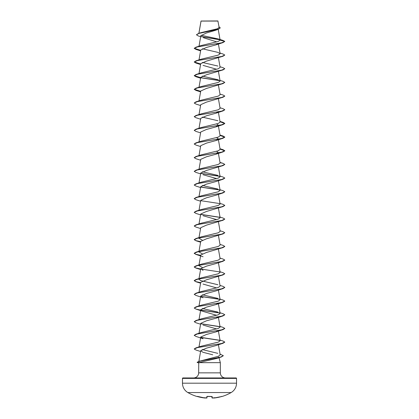 <?xml version="1.0" encoding="UTF-8"?>
<svg xmlns="http://www.w3.org/2000/svg" width="419" height="419" viewBox="0 0 419 419"><rect width="100%" height="100%" fill="white"/><g stroke="black" fill="none" stroke-linecap="round" stroke-linejoin="round"><path stroke-width="0.63" d="M213.952 398.034L221.452 396.578L213.973 398.034L213.444 397.835L213.973 398.034A43.22 43.204 0 0 0 221.452 396.578L221.751 396.5M197.171 396.484L197.066 396.526A43.246 43.246 0 0 1 187.874 392.556L231.126 392.556A10.81 10.81 0 0 0 236.531 383.191L236.531 378.409L182.469 378.409L182.469 383.191L236.531 383.191M199.219 392.556L187.874 392.556A10.81 10.81 0 0 1 182.469 383.191M221.934 396.526A43.246 43.246 0 0 0 231.126 392.556L219.781 392.556M213.046 398.003L211.956 397.809L211.92 396.494L211.956 397.809L211.92 396.494L211.956 397.809L212.48 398.045L212.197 398.034L212.48 398.045L212.197 398.034L212.161 396.578L207.295 396.474A42.68 38.359 0 0 0 211.705 396.474L207.08 396.364M196.464 34.74L198.59 33.41L200.858 32.687L217.33 28.785L219.121 27.429L217.896 20.95L201.031 21.023M218.011 21.065L201.041 21.081L198.92 33.305M182.93 377.948L236.07 377.948L182.93 377.948A0.461 0.461 0 0 0 182.469 378.409M236.07 377.948A0.461 0.461 0 0 1 236.531 378.409M225.438 377.948A5.101 5.101 0 0 1 220.336 372.852L198.664 372.852A5.101 5.101 0 0 1 193.562 377.948M219.017 357.716L220.336 362.65L220.336 372.852M198.664 372.852L198.742 362.65L220.336 362.65M215.486 30.309L206.295 33.033L200.842 35.735L199.004 46.231M203.404 37.715L216.838 41.895M218.22 43.492L215.937 44.885L206.478 47.441L200.738 49.997L199.004 59.896M219.996 53.061L223.013 54.004L224.799 55.062L223.013 56.24L206.488 61.106L200.738 63.667L199.004 73.566M203.063 65.385L216.702 69.271M219.996 66.731L223.013 67.668L224.799 68.732L223.013 69.905L206.478 74.776L200.738 77.332L199.004 87.231M219.996 80.401L223.018 81.338L224.799 82.402L223.018 83.575L206.478 88.446L200.738 91.002L199.004 100.9M224.794 96.124L223.018 97.239L206.473 102.116L200.738 104.671L199.004 114.57M218.22 111.831L215.937 113.224L206.478 115.78L200.738 118.336L199.004 128.235M216.702 123.945L218.262 125.171L215.937 126.889L206.478 129.45L200.738 132.006L199.004 141.905M216.696 137.61L218.262 138.841L220.111 149.405L218.294 150.777L201.068 154.899L195.987 156.512L194.207 157.628M218.152 139.297L215.937 140.559L206.483 143.115L200.738 145.676L199.004 155.575M216.702 151.28L218.32 152.82M218.152 152.961L215.937 154.229L206.483 156.785L200.738 159.34L199.004 169.239M224.794 164.463L223.013 165.584L206.483 170.449L200.738 173.01L199.004 182.909M203.063 174.728L216.702 178.614M224.794 178.133L223.013 179.248L215.937 181.563L206.473 184.119L200.738 186.68M224.794 191.802L223.018 192.918L215.937 195.233L206.473 197.789L200.738 200.345L199.004 210.244M224.794 205.467L223.018 206.588L206.473 211.459L200.738 214.015L199.004 223.914M203.063 215.733L216.702 219.619M219.996 217.079L223.018 218.016L224.799 219.079L223.018 220.253L206.483 225.123L200.738 227.679L199.004 237.583M219.996 230.749L223.018 231.686L224.799 232.744L223.018 233.922L206.483 238.793L200.738 241.349L198.889 251.919L201.068 250.572L218.289 246.456L220.111 245.084L218.414 235.373M224.794 246.472L223.013 247.592L206.483 252.458L200.738 255.019L198.889 265.583L202.298 267.458M224.794 260.141L223.013 261.257L215.937 263.572L206.478 266.128L200.738 268.684L203.063 270.407M219.996 271.753L223.013 272.69L224.799 273.748L223.013 274.927L206.478 279.798L200.738 282.354L199.004 292.253M203.063 284.072L216.702 287.958M224.794 287.476L223.013 288.591L215.937 290.906L206.473 293.468L200.738 296.024L199.004 305.922M218.215 303.183L215.937 304.576L206.478 307.132L200.738 309.688L199.004 319.587M224.794 301.146L223.018 302.261L197.443 306.593L194.201 308.033L195.982 309.096L203.063 311.406L216.702 315.298M218.152 316.979L215.937 318.241L206.483 320.797L200.738 323.358L199.004 333.257M203.063 325.076L216.702 328.962M218.22 330.523L215.937 331.911L206.483 334.467L200.738 337.028L203.063 338.746L195.982 336.431L194.201 335.373L197.449 333.927L223.018 329.596L224.794 328.48M224.794 342.15L223.018 343.266L215.937 345.581L206.478 348.137L200.743 350.687L202.906 352.264L212.721 354.788M220.054 354.102L223.322 355.684L220.551 357.093L198.962 361.33L218.383 356.286L220.179 354.841L218.414 344.717M217.817 353.358L202.147 349.535M219.996 340.092L223.018 341.029L224.799 342.093L221.557 343.533L195.982 347.864L201.068 346.251L218.289 342.129L220.111 340.757L218.414 331.052M198.889 333.922L201.068 332.581L218.289 328.465L220.106 327.092L218.414 317.382M219.996 312.757L223.018 313.695L224.799 314.753L221.551 316.198L195.982 320.53L201.068 318.911L218.289 314.795L220.111 313.422L218.414 303.717M217.927 312.082L202.298 308.463M219.996 299.087L223.013 300.025L224.799 301.088L221.551 302.528L195.982 306.86L201.068 305.247L218.289 301.125L220.106 299.753L218.414 290.048M217.932 298.412L202.298 294.793M219.996 285.418L223.013 286.355L224.799 287.418L221.551 288.864L195.987 293.19L201.068 291.577L218.289 287.46L220.106 286.088L218.414 276.378M217.932 284.742L200.711 280.625L198.889 279.253L201.068 277.912L218.289 273.79L220.111 272.418L218.414 262.713M199.234 265.101L201.068 264.242L218.294 260.12L220.111 258.748L218.414 249.043M202.298 253.788L198.894 251.919M202.298 240.124L198.894 238.249M224.799 232.744L221.557 234.19L195.982 238.521L201.068 236.908L218.289 232.786L220.111 231.414L218.414 221.709M224.799 219.079L221.557 220.52L195.982 224.851L201.068 223.238L218.289 219.116L220.106 217.744L218.414 208.039M219.996 203.409L223.018 204.352L224.799 205.41L221.551 206.855L195.982 211.186L201.068 209.568L218.289 205.451L220.111 204.079L218.414 194.369M219.996 189.744L223.013 190.682L224.799 191.745L221.551 193.185L195.982 197.517L201.068 195.903L218.289 191.782L220.106 190.409L218.414 180.704M217.932 189.069L202.298 185.449M219.996 176.074L223.013 177.012L224.799 178.075L221.551 179.521L195.987 183.847L201.068 182.234L218.289 178.117L220.106 176.745L218.414 167.034M217.932 175.399L202.304 171.78M220.033 162.64L223.013 163.347L224.799 164.405L221.551 165.851L195.987 170.177L201.068 168.564L218.289 164.447L220.111 163.075L218.262 152.506M220.033 135.306L223.013 136.007L224.799 137.071L221.557 138.516L195.987 142.842L201.068 141.229L218.289 137.113L220.111 135.74L218.262 125.171M220.033 121.636L223.018 122.343L224.799 123.401L221.557 124.846L195.987 129.178L201.068 127.559L218.294 123.443L220.111 122.07L218.262 111.501M217.932 120.73L202.298 117.111M219.996 107.735L223.018 108.673L224.799 109.736L221.557 111.176L195.982 115.508L201.068 113.895L218.289 109.773L220.106 108.401L218.414 98.695M219.996 94.066L223.018 95.008L224.799 96.066L221.551 97.512L195.982 101.838L201.068 100.225L218.283 96.108L220.106 94.736L218.414 85.026M224.799 82.402L221.551 83.842L195.982 88.173L201.068 86.56L218.283 82.438L220.111 81.066L217.932 79.725L202.298 76.106M224.799 68.732L221.551 70.172L195.987 74.503L201.068 72.89L218.294 68.768L220.106 67.396L218.414 57.691M217.932 66.055L202.298 62.436M199.234 60.079L201.068 59.22L218.289 55.104L220.111 53.732L217.932 52.385L202.298 48.772M215.937 44.885L223.013 42.57L224.799 41.397L221.557 42.838L195.987 47.169L201.062 45.556L218.121 41.497L220.116 40.14L218.236 38.941L201.094 35.264M219.975 39.81L201.413 36.72M200.664 36.731L198.266 35.94L196.459 34.798L198.936 33.42L218.32 29.293L220.263 27.932M220.116 40.14L224.799 41.397L222.918 40.397L218.236 38.941M219.823 39.669L201.23 36.568M198.59 33.41L218.084 29.257L220.268 27.874L219.017 26.806M218.844 357.072L217.1 358.35L198.742 362.65M223.013 42.57L197.443 46.902L194.201 48.342L195.987 49.405L200.586 50.856M223.013 56.24L197.443 60.566L194.201 62.012L195.987 63.07L200.586 64.526M223.013 69.905L197.443 74.236L194.201 75.682L195.982 76.74L200.586 78.191M200.848 77.787L219.923 80.726M223.018 83.575L197.443 87.906L194.201 89.347L195.982 90.41L200.586 91.861M223.018 97.239L197.449 101.571L194.201 103.016L195.982 104.074L200.586 105.53M224.794 109.794L223.018 110.909L197.449 115.241L194.201 116.681L195.982 117.744L200.586 119.195M220.054 121.756L224.799 123.516L223.013 124.579L197.449 128.905L194.201 130.351L195.987 131.414L200.586 132.865M220.054 135.426L224.799 137.186L223.013 138.244L197.449 142.575L194.201 144.021L195.987 145.079L200.586 146.535M220.054 149.091L224.799 150.85L223.013 151.914L197.443 156.245L194.201 157.685L195.987 158.749L200.586 160.199M223.013 165.584L197.443 169.91L194.201 171.355L195.987 172.419L200.586 173.869M200.848 173.466L219.917 176.399M223.013 179.248L197.443 183.58L194.201 185.025L195.987 186.083L200.586 187.539M200.848 187.131L219.917 190.069M223.018 192.918L197.443 197.249L194.201 198.69L195.982 199.753L200.586 201.204M223.018 206.588L197.443 210.914L194.201 212.36L195.982 213.418L200.586 214.874M200.848 214.47L219.923 217.403M223.018 220.253L197.449 224.584L194.201 226.024L195.982 227.088L200.586 228.544M223.018 233.922L197.449 238.254L194.201 239.694L195.987 240.757L200.664 241.773M223.013 247.592L197.449 251.919L194.201 253.364L195.987 254.422L200.664 255.438M223.013 261.257L197.443 265.588L194.201 267.029L195.987 268.092L200.664 269.108M223.013 274.927L197.443 279.258L194.201 280.699L195.987 281.762L200.664 282.778M223.013 288.591L197.443 292.923L194.201 294.368L195.987 295.426L203.063 297.741M200.848 296.474L219.917 299.412M195.982 309.096L200.664 310.112M200.848 310.144L219.923 313.082M224.794 314.81L223.018 315.931L197.443 320.257L194.201 321.703L195.982 322.766L200.586 324.217M200.848 323.814L219.923 326.752M200.853 337.478L219.923 340.417M223.018 343.266L197.553 347.571L194.212 349.006L196.05 350.059L200.601 351.478M223.317 355.741L221.321 356.988L200.497 361.005L197.098 362.341L198.7 362.692M195.987 47.169L194.201 48.342M194.207 48.285L200.68 50.311M224.799 55.062L221.551 56.507L195.987 60.834L194.201 62.012M194.207 61.954L200.68 63.976M195.987 74.503L194.201 75.682M194.207 75.624L200.68 77.646M200.78 77.662L219.766 80.584M195.982 88.173L194.201 89.347M194.207 89.289L200.68 91.316M195.982 101.838L194.201 103.016M195.982 115.508L194.201 116.681M195.987 129.178L194.201 130.351M195.987 142.842L194.207 143.963M220.033 148.975L223.013 149.677L224.799 150.74L221.557 152.181L195.987 156.512M195.987 170.177L194.201 171.355M200.78 173.34L219.76 176.258M195.987 183.847L194.207 184.968M200.78 187.005L219.76 189.927M195.982 197.517L194.207 198.632M200.78 200.675L219.766 203.592M195.982 211.186L194.207 212.302M200.78 214.345L219.766 217.262M195.982 224.851L194.207 225.972M195.982 238.521L194.201 239.579L195.914 240.621L200.68 241.663M219.996 244.413L223.013 245.356L224.799 246.414L221.557 247.859L195.987 252.186L194.201 253.249L195.914 254.291L200.68 255.328M219.996 258.083L223.013 259.021L224.799 260.084L221.557 261.524L195.987 265.856L194.201 266.919L195.919 267.956L200.68 268.998M200.785 269.014L219.76 271.931M224.799 273.748L221.557 275.194L195.987 279.525L194.201 280.583L195.919 281.626L200.68 282.668M195.987 293.19L194.201 294.368M200.78 296.348L219.76 299.271M195.982 306.86L194.201 308.033M200.78 310.018L219.766 312.935M195.982 320.53L194.201 321.703M200.78 323.688L219.766 326.605M219.996 326.422L223.018 327.359L224.799 328.423L221.557 329.868L195.982 334.194L194.207 335.315M200.78 337.353L219.76 340.275M195.982 347.864L194.217 348.948M198.962 361.33L197.098 362.341M197.092 396.474L197.548 396.578A43.22 43.204 0 0 0 205.027 398.034L205.561 397.783M205.881 397.783L205.918 397.998A31.336 16.477 -146.2 0 1 204.132 397.678A31.336 14.838 143.3 0 0 205.31 397.998M205.918 397.998A43.246 43.084 0 0 0 206.52 398.045L206.803 398.034L206.839 396.578L207.295 396.474L207.007 396.51M213.439 397.783L213.69 397.998A31.336 14.838 -143.3 0 0 214.868 397.678A31.336 16.477 146.2 0 1 213.082 397.998L213.082 397.998A43.246 43.084 -0 0 1 212.48 398.045L212.48 398.045M207.08 396.494L206.803 398.034M197.15 396.479L205.027 398.034L205.556 397.835L205.027 398.034L197.365 396.353M201.02 21.044L198.873 33.321M218.231 29.32L220.111 40.072M218.414 44.021L220.111 53.732M218.414 71.361L220.111 81.066M200.738 186.675L199.004 196.579M198.946 265.269L198.889 265.583M200.738 268.684L198.889 279.253M200.738 337.028L199.004 346.927M200.738 350.687L198.805 361.754M215.486 30.315L218.32 29.293M198.931 362.974L197.401 362.55M217.1 358.35L221.321 356.988M215.937 113.224L223.018 110.909M215.937 126.889L223.013 124.579M215.937 140.559L223.013 138.244M215.937 154.229L223.013 151.914M200.586 242.208L195.987 240.757M203.063 256.737L195.987 254.422M200.586 269.543L195.987 268.092M200.586 283.213L195.987 281.762M215.937 304.576L223.018 302.261M215.937 318.241L223.018 315.931M215.937 331.911L223.018 329.596M201.068 332.581L195.982 334.194M201.068 277.912L195.987 279.525M201.068 264.242L195.987 265.856M201.068 250.572L195.987 252.186M219.996 162.41L223.013 163.347M219.996 148.74L223.013 149.677M219.996 135.07L223.013 136.007M219.996 121.405L223.018 122.343M201.068 59.22L195.987 60.834M221.85 396.479L221.452 396.578L221.635 396.353M207.033 397.872L205.949 398.003M197.066 396.526L197.339 396.405M207.044 397.809L206.52 398.045"/></g></svg>
